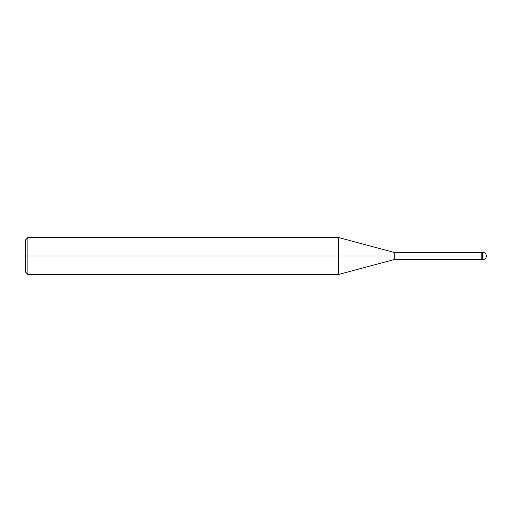 <?xml version="1.0" encoding="UTF-8"?>
<svg xmlns="http://www.w3.org/2000/svg" width="512" height="512" viewBox="0 0 512 512"><rect width="100%" height="100%" fill="white"/><g stroke="black" fill="none" stroke-linecap="round" stroke-linejoin="round"><path stroke-width="0.77" d="M482.714 259.686L482.714 252.314L481.792 252.314L481.792 259.686L482.714 259.686C484.954 259.462 486.182 258.234 486.4 256L394.24 256L394.24 259.546L338.694 274.432L27.904 274.432L25.6 272.128L25.6 239.872L27.904 237.568L27.904 274.432M481.792 252.454L394.24 252.454L394.24 256L338.694 256L338.694 274.432M394.24 252.454L338.694 237.568L338.694 256L25.6 256M482.714 252.314C484.954 252.538 486.182 253.766 486.4 256M481.792 259.546L394.24 259.546M338.694 237.568L27.904 237.568"/></g></svg>
